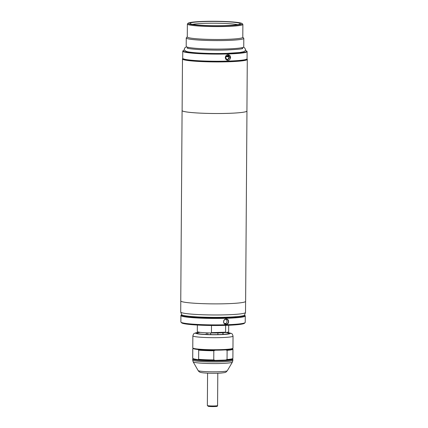 <?xml version="1.0" encoding="UTF-8"?>
<svg xmlns="http://www.w3.org/2000/svg" width="428" height="428" viewBox="0 0 428 428"><rect width="100%" height="100%" fill="white"/><g stroke="black" fill="none" stroke-linecap="round" stroke-linejoin="round"><path stroke-width="0.64" d="M182.842 58.545A32.063 2.707 0.4 0 0 185.586 59.749A32.063 2.707 0.4 0 0 222.041 61.546A32.063 2.707 0.4 0 0 246.929 58.989M182.756 51.167L182.708 58.294A32.18 2.718 0.4 0 0 182.82 58.524L183.157 58.861A31.843 2.691 -179.6 0 0 227.814 61.402A31.843 2.691 -179.6 0 0 246.608 59.305L247.17 59.187A32.405 2.734 -179.6 0 1 247.288 59.422A32.405 2.734 -179.6 0 1 221.597 61.916A32.405 2.734 -179.6 0 1 185.271 60.102A32.405 2.734 -179.6 0 1 182.483 58.968A32.405 2.734 -179.6 0 1 182.601 58.738L182.82 58.518A32.18 2.718 0.4 0 0 227.953 61.092A32.18 2.718 0.4 0 0 246.951 58.968A32.18 2.718 0.4 0 0 247.068 58.743L247.117 51.617A32.18 2.718 -179.6 0 1 228.006 53.965A32.18 2.718 -179.6 0 1 182.756 51.167A32.18 2.718 -179.6 0 1 182.874 50.937L183.216 50.6A31.843 2.691 0.4 0 0 227.867 53.596A31.843 2.691 0.4 0 0 246.667 51.044A31.843 2.691 0.4 0 0 245.367 50.472M247.288 59.422L246.924 110.996A32.405 2.734 -179.6 0 1 221.239 113.495A32.405 2.734 -179.6 0 1 184.912 111.676A32.405 2.734 -179.6 0 1 182.119 110.547L182.483 58.968M246.924 110.873A32.437 2.739 -179.6 0 1 246.961 110.996A32.437 2.739 -179.6 0 1 221.244 113.5A32.437 2.739 -179.6 0 1 184.88 111.676A32.437 2.739 -179.6 0 1 182.087 110.547A32.437 2.739 -179.6 0 1 182.119 110.419M246.961 110.996L245.629 301.355A32.437 2.739 -179.6 0 1 219.917 303.859A32.437 2.739 -179.6 0 1 183.553 302.04A32.437 2.739 -179.6 0 1 180.76 300.905L182.087 110.547M245.597 301.483L245.517 312.461A32.405 2.734 -179.6 0 1 245.501 312.542A32.405 2.734 -179.6 0 1 219.345 314.96A32.405 2.734 -179.6 0 1 183.505 313.141A32.405 2.734 -179.6 0 1 180.728 312.092A32.405 2.734 -179.6 0 1 180.712 312.007L180.793 301.028M245.501 312.542L244.586 315.003A31.501 2.659 -179.6 0 1 219.152 317.357A31.501 2.659 -179.6 0 1 184.313 315.586A31.501 2.659 -179.6 0 1 181.616 314.564L180.728 312.092M225.62 56.689A32.405 2.734 -179.6 0 1 228.777 56.817M225.684 56.523A30.479 2.573 -179.6 0 1 228.75 56.657M228.691 325.264L228.648 331.78A15.665 1.321 -179.6 0 1 216.226 332.984A15.665 1.321 -179.6 0 1 198.667 332.107A15.665 1.321 -179.6 0 1 197.319 331.561L197.362 325.045M224.09 317.533A16.007 1.354 0.4 0 0 221.239 317.33M204.926 317.218A16.007 1.354 0.4 0 0 202.07 317.378M224.39 323.541A16.007 1.354 0.4 0 0 226.038 323.386A16.007 1.354 -179.6 0 1 224.39 323.541M225.016 319.416A16.007 1.354 0.4 0 0 226.064 319.315M211.496 325.494L211.443 332.636L225.583 332.203L225.631 325.371M211.443 332.636A15.665 1.321 0.4 0 0 225.583 332.203M228.552 321.605C228.787 325.194 223.448 325.366 223.625 321.754C223.491 318.181 228.836 318.015 228.552 321.605M223.7 321.738A2.552 2.327 101.1 0 0 225.54 324.173A2.552 2.327 101.1 0 0 228.365 321.599A2.552 2.327 101.1 0 0 226.524 319.165A2.552 2.327 101.1 0 0 223.7 321.738M224.871 323.921A2.552 2.327 101.1 0 0 225.813 319.144M244.821 315.377L245.158 315.714A32.18 2.718 -179.6 0 1 245.271 315.944A32.18 2.718 -179.6 0 1 219.762 318.427A32.18 2.718 -179.6 0 1 183.682 316.624A32.18 2.718 -179.6 0 1 180.91 315.495A32.18 2.718 -179.6 0 1 181.028 315.265L181.37 314.933A31.843 2.691 0.4 0 0 183.997 316.271A31.843 2.691 0.4 0 0 221.009 318.041A31.843 2.691 0.4 0 0 244.821 315.377A31.843 2.691 0.4 0 0 244.484 315.147M180.91 315.495L180.867 321.942A32.18 2.718 0.4 0 0 180.98 322.177A32.18 2.718 0.4 0 0 183.639 323.07A32.18 2.718 0.4 0 0 218.376 324.884A32.18 2.718 0.4 0 0 245.11 322.621A32.18 2.718 0.4 0 0 245.228 322.391L245.271 315.944M245.11 322.621L244.425 323.29A31.501 2.659 -179.6 0 1 218.259 325.505A31.501 2.659 -179.6 0 1 184.254 323.729A31.501 2.659 -179.6 0 1 181.654 322.851L180.98 322.177M181.713 314.708A31.843 2.691 0.4 0 0 181.37 314.933M236.812 316.618A26.905 2.274 -179.6 0 1 213.08 317.656A26.905 2.274 -179.6 0 1 189.363 316.287M224.812 323.889A16.344 1.38 0.4 0 0 225.165 323.857M225.305 57.593C225.508 55.891 226.407 54.928 228.001 54.698C229.558 54.832 230.408 55.747 230.548 57.438C230.382 59.144 229.52 60.118 227.958 60.359C226.369 60.214 225.486 59.294 225.305 57.593M230.136 57.422L228.343 54.993L225.465 57.561L227.354 60.006L230.136 57.422L230.548 57.438M246.667 51.044L247.004 51.381A32.18 2.718 -179.6 0 1 247.117 51.617M228.611 56.154A32.18 2.718 0.4 0 0 225.952 56.041M226.68 59.754A2.552 2.327 101.1 0 0 227.626 54.977M242.794 37.231L243.703 38.151A28.778 2.429 -179.6 0 1 243.805 38.36A28.778 2.429 -179.6 0 1 226.717 40.457A28.778 2.429 -179.6 0 1 186.255 37.953A28.778 2.429 -179.6 0 1 186.362 37.75L187.282 36.845M243.805 38.36L243.746 46.839A28.778 2.429 -179.6 0 1 226.653 48.942A28.778 2.429 -179.6 0 1 186.196 46.438L186.255 37.953M242.109 23.561L242.783 24.241A27.756 2.343 -179.6 0 1 242.879 24.439L242.794 37.332A27.756 2.343 -179.6 0 1 226.305 39.36A27.756 2.343 -179.6 0 1 187.282 36.947L187.373 24.048A27.756 2.343 -179.6 0 1 187.475 23.85L188.16 23.182A27.071 2.284 0.4 0 0 226.123 25.734A27.071 2.284 0.4 0 0 242.109 23.561A27.071 2.284 0.4 0 0 204.14 21.4A27.071 2.284 0.4 0 0 188.16 23.182M242.879 24.439A27.756 2.343 -179.6 0 1 226.396 26.466A27.756 2.343 -179.6 0 1 187.373 24.048M225.369 25.584A25.215 2.129 -179.6 0 1 189.952 23.492A25.215 2.129 -179.6 0 1 204.894 21.55A25.215 2.129 -179.6 0 1 240.311 23.845A25.215 2.129 -179.6 0 1 225.369 25.584M192.563 24.359A24.23 2.044 -179.6 0 1 205.28 23.326A24.23 2.044 -179.6 0 1 237.684 24.674M225.743 56.4A31.843 2.691 -179.6 0 1 228.723 56.528M184.522 50.044A31.843 2.691 0.4 0 0 183.216 50.6M206.424 332.824L206.328 334.455M222.828 332.765L222.956 334.396M218.232 332.952L217.889 333.139L217.879 334.589M219.232 332.395L218.874 332.599M210.223 332.952L210.699 333.359L210.688 334.589M207.799 332.882L207.708 334.509M219.152 332.401L218.794 332.599M223.881 332.358A16.007 1.354 -179.6 0 0 222.977 332.283L222.988 332.417M223.015 332.754L223.149 334.386M232.96 348.167A20.095 1.696 -179.6 0 1 232.886 348.312A20.095 1.696 -179.6 0 1 216.194 349.724A20.095 1.696 -179.6 0 1 194.505 348.59A20.095 1.696 -179.6 0 1 192.846 348.034A20.095 1.696 -179.6 0 1 192.777 347.889L192.857 335.846A20.095 1.696 -179.6 0 0 194.59 336.547A20.095 1.696 -179.6 0 0 217.114 337.671A20.095 1.696 -179.6 0 0 233.041 336.124L232.96 348.167M232.886 348.312L232.372 348.815A19.581 1.653 -179.6 0 1 225.69 349.879A19.581 1.653 -179.6 0 1 215.252 350.195A19.581 1.653 -179.6 0 1 198.068 349.521A19.581 1.653 -179.6 0 1 194.97 349.088A19.581 1.653 -179.6 0 1 193.429 348.606A19.581 1.653 -179.6 0 1 193.349 348.542L192.846 348.034M232.297 348.472L232.928 349.104A20.095 1.696 -179.6 0 1 232.95 349.189L232.886 358.348A20.095 1.696 -179.6 0 1 232.816 358.493L232.302 358.996A19.581 1.653 -179.6 0 1 225.615 360.055A19.581 1.653 -179.6 0 1 215.177 360.376A19.581 1.653 -179.6 0 1 197.993 359.697A19.581 1.653 -179.6 0 1 194.901 359.269A19.581 1.653 -179.6 0 1 193.36 358.787A19.581 1.653 -179.6 0 1 193.279 358.723L193.039 358.477M232.441 358.857L232.811 359.22A20.095 1.696 -179.6 0 1 232.88 359.365A20.095 1.696 -179.6 0 1 216.953 360.916A20.095 1.696 -179.6 0 1 194.43 359.788A20.095 1.696 -179.6 0 1 192.696 359.087A20.095 1.696 -179.6 0 1 192.771 358.942L193.14 358.578M193.429 348.606L192.793 348.986L192.728 358.15A20.095 1.696 -179.6 0 1 192.702 358.07L192.766 348.906A20.095 1.696 -179.6 0 1 192.841 348.761L193.21 348.403M193.36 358.787L192.728 358.15L193.36 358.787L197.993 359.697L198.635 359.311L198.699 350.152L198.068 349.521M215.252 350.195L213.818 350.746L213.754 359.911A20.095 1.696 -179.6 0 1 198.635 359.311M213.818 350.746A20.095 1.696 -179.6 0 1 198.699 350.152M213.754 359.911L215.177 360.376L225.615 360.055L227.049 359.504L227.113 350.339L225.69 349.879M232.816 358.493A20.095 1.696 -179.6 0 1 227.049 359.504M232.95 349.189A20.095 1.696 -179.6 0 1 227.113 350.339M225.663 332.535A16.007 1.354 -179.6 0 1 227.594 332.824A16.007 1.354 -179.6 0 1 219.468 334.552A16.007 1.354 -179.6 0 1 198.346 333.717A16.007 1.354 -179.6 0 1 200.288 332.358M199.501 332.251A17.366 1.466 0.4 0 0 197.099 333.754A17.366 1.466 0.4 0 0 220.024 334.659A17.366 1.466 0.4 0 0 228.841 332.786A17.366 1.466 0.4 0 0 226.449 332.438M227.295 370.755C225.438 372.542 226.674 372.397 220.987 373.066C215.14 373.521 204.413 373.248 201.411 372.563C199.983 372.419 198.886 371.75 198.121 370.552A14.606 1.236 0.4 0 0 199.362 371.001A14.606 1.236 0.4 0 0 215.386 371.825A14.606 1.236 0.4 0 0 227.295 370.755L232.383 362.131A19.635 1.659 -179.6 0 1 216.37 363.565A19.635 1.659 -179.6 0 1 194.826 362.463A19.635 1.659 -179.6 0 1 193.156 361.858L192.691 360.076A20.095 1.696 0.4 0 0 194.419 360.777A20.095 1.696 0.4 0 0 216.948 361.906A20.095 1.696 0.4 0 0 232.875 360.355L232.88 359.365M224.818 332.278A17.366 1.466 0.4 0 0 224.358 332.24M204.814 334.375A20.095 1.696 -179.6 0 1 206.333 334.338M216.504 406.097A4.424 0.374 -179.6 0 1 214.257 406.579A4.424 0.374 -179.6 0 1 208.415 406.349M207.799 405.685A5.109 0.433 0.4 0 0 213.524 405.974A5.109 0.433 0.4 0 0 217.574 405.578C217.681 406.22 216.98 406.536 215.471 406.525L208.286 406.338L207.355 405.509A5.109 0.433 0.4 0 0 207.799 405.685M242.211 47.61L242.2 48.615M187.721 47.23L187.715 48.236M186.624 46.861L184.896 47.754L184.302 49.14C184.003 49.653 184.623 50.376 186.164 51.307C189.379 52.853 210.276 53.907 226.76 53.372L239.664 52.516L243.714 51.708L245.1 50.852L245.602 49.568L244.581 47.808L243.313 47.257M187.17 48.038C187.732 49.113 210.335 50.654 226.653 49.969C237.652 49.413 243.018 48.899 242.751 48.428M233.041 336.124C232.094 333.027 232.088 333.792 229.349 332.824L226.546 332.422M232.383 362.131L232.875 360.355M198.121 370.552L193.156 361.858M192.696 359.087L192.691 360.076M224.919 332.267L224.513 332.235M199.405 332.235L196.372 332.642L194.125 333.471L193.51 334.043L192.857 335.846M218.189 317.362L218.189 317.651M217.799 373.227L217.574 405.578M207.971 317.292L207.971 317.576M207.585 373.157L207.355 405.509"/></g></svg>
